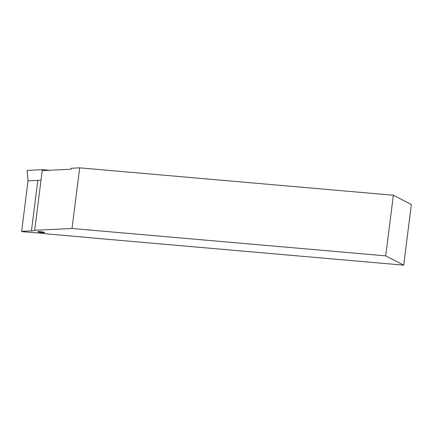 <?xml version="1.0" encoding="UTF-8"?>
<svg xmlns="http://www.w3.org/2000/svg" width="433" height="433" viewBox="0 0 433 433"><rect width="100%" height="100%" fill="white"/><g stroke="black" fill="none" stroke-linecap="round" stroke-linejoin="round"><path stroke-width="0.65" d="M42.153 232.635A3.312 0.395 -172.8 0 0 44.475 232.553A3.312 0.395 -172.8 0 0 40.22 231.639A3.312 0.395 -172.8 0 0 37.904 231.72A3.312 0.395 -172.8 0 0 42.153 232.635M39.035 233.019A19.388 2.306 7.2 0 1 39.993 233.1A19.388 2.306 7.2 0 1 47.706 233.972L84.808 237.208A19.388 2.306 7.2 0 1 90.47 237.809L403.691 265.153L385.706 255.86L72.03 228.483L34.672 230.302A19.388 2.306 7.2 0 1 31.436 230.881L21.65 231.357L22.224 231.671L39.035 233.019M385.706 255.86L393.364 195.229L79.688 167.847L71.277 168.258L71.153 169.216L42.212 170.629A19.388 2.306 7.2 0 1 42.18 170.651L41.952 172.253M42.212 170.629L34.672 230.302M79.688 167.847L72.03 228.483M403.691 265.153L411.35 204.517L393.364 195.229M41 180.215L28.031 180.848L21.65 231.357M28.031 180.848L27.144 170.413L42.331 169.671L42.331 170.624M49.687 170.261L42.331 169.671M37.817 180.372L31.436 230.881"/></g></svg>
